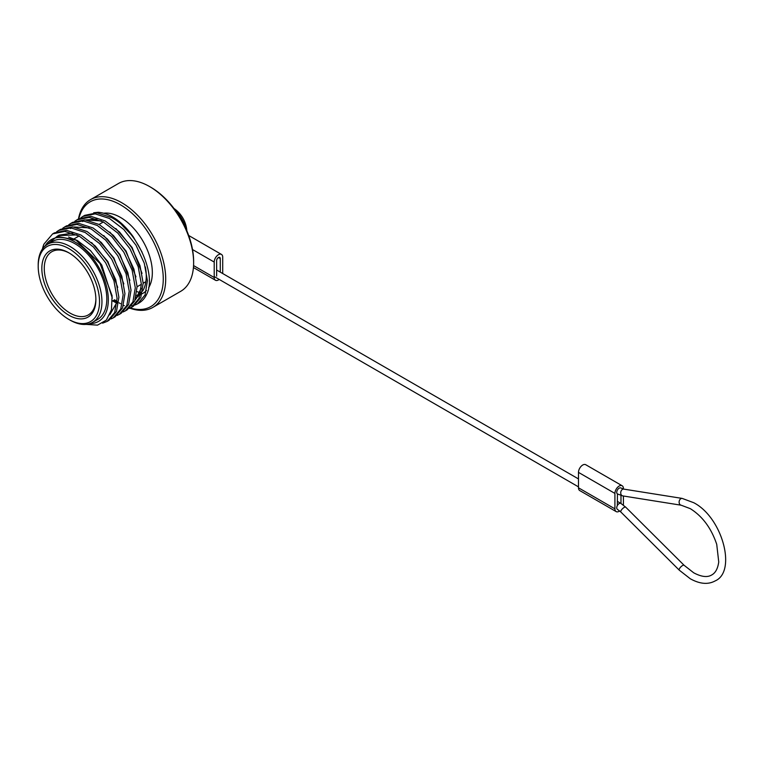 <?xml version="1.0" encoding="UTF-8"?>
<svg xmlns="http://www.w3.org/2000/svg" width="764" height="764" viewBox="0 0 764 764"><rect width="100%" height="100%" fill="white"/><g stroke="black" fill="none" stroke-linecap="round" stroke-linejoin="round"><path stroke-width="1.15" d="M150.823 187.266L149.61 186.569L150.823 187.266A60.528 34.953 60 0 1 193.626 261.403L193.626 262.806A62.247 35.937 -120 0 0 149.61 186.569L149.61 186.569A62.247 35.937 -120 0 0 118.487 183.484L90.553 199.614A62.247 35.937 60 0 1 121.677 202.689A62.247 35.937 60 0 1 162.35 257.544A62.247 35.937 60 0 1 152.81 307.434A62.247 35.937 60 0 1 129.842 308.178M152.81 307.434L180.734 291.304A62.247 35.937 -120 0 0 193.626 262.806M130.262 307.988A60.528 34.953 -120 0 0 162.98 273.073A60.528 34.953 -120 0 0 120.464 204.8A60.528 34.953 -120 0 0 78.816 218.781M70.078 320.116L68.855 319.419A43.357 25.031 -120 0 0 99.521 301.713A43.357 25.031 -120 0 0 68.855 248.615A43.357 25.031 -120 0 0 38.2 266.311A43.357 25.031 -120 0 0 68.855 319.419L70.078 320.116A45.076 26.024 60 0 0 92.616 322.351L97.467 319.553A45.076 26.024 60 0 0 104.381 283.425A45.076 26.024 60 0 0 74.929 243.706A45.076 26.024 60 0 0 52.391 241.472L47.54 244.279A45.076 26.024 60 0 1 70.078 246.505A45.076 26.024 60 0 1 99.521 286.233A45.076 26.024 60 0 1 92.616 322.351M68.855 315.217A38.21 22.061 60 0 1 41.839 268.422A38.21 22.061 60 0 1 68.855 252.817L68.855 252.817A38.21 22.061 60 0 1 68.865 252.817A38.21 22.061 60 0 1 95.882 299.612A38.21 22.061 60 0 1 68.855 315.217M69.476 253.18A36.491 21.067 -120 0 0 51.828 251.709A36.491 21.067 -120 0 0 46.232 280.951A36.491 21.067 -120 0 0 70.078 313.106A36.491 21.067 -120 0 0 88.318 314.921A36.491 21.067 -120 0 0 95.872 298.905M175.443 210.482A23.608 13.628 60 0 1 185.833 228.484M145.37 266.923A45.076 26.024 60 0 1 142.601 291.16M140.433 293.987A45.076 26.024 60 0 1 139.669 294.742M138.676 295.592A45.076 26.024 60 0 1 136.937 296.766L138.532 295.84M103.885 213.213A45.076 26.024 60 0 1 120.464 217.415A45.076 26.024 60 0 1 148.665 287.656M146.507 290.482A45.076 26.024 60 0 1 143.002 293.261L142.008 293.834M139.077 294.847A45.076 26.024 60 0 1 136.412 295.296M80.917 217.759L82.97 216.384L95.175 213.863L109.491 218.494L123.816 229.525L136.011 245.244L144.281 263.236L147.433 280.713L145.045 294.99L137.53 303.862L135.295 304.931M134.302 305.275L131.79 305.867M124.341 305.657L123.472 305.476M116.806 303.165L112.585 300.901M114.17 301.045A51.513 29.748 -120 0 0 116.959 302.448M137.53 303.862L138.943 303.041A51.513 29.748 -120 0 0 146.869 293.882C156.687 274.095 136.832 230.308 111.286 217.453L96.971 212.831L84.766 215.343L82.97 216.384M42.421 249.045A51.513 29.748 60 0 1 43.92 244.146L52.62 233.908L64.816 231.397L79.131 236.019L93.456 247.049L105.652 262.778L113.931 280.76L117.083 298.237L114.686 312.514L107.17 321.386L102.605 323.162M107.17 321.386L108.965 320.345L116.481 311.483L118.878 297.206L115.727 279.719L107.447 261.737L95.252 246.018L80.927 234.987L66.611 230.356L54.406 232.877M56.631 231.778L58.685 230.403L70.89 227.892L85.205 232.514L99.53 243.544L111.725 259.273L119.996 277.256L123.147 294.732L120.76 309.009L113.244 317.881L111.009 318.951M113.244 317.881L115.039 316.84L122.555 307.978L124.943 293.701L121.791 276.215L113.521 258.232L101.316 242.513L87 231.482L72.685 226.851L60.48 229.362L58.685 230.403M62.705 228.274L64.759 226.898L76.954 224.387L91.279 229.009L105.594 240.039L117.799 255.759L126.07 273.751L129.221 291.227L126.834 305.504L119.308 314.376L117.083 315.446M119.308 314.376L121.104 313.336L128.629 304.473L131.016 290.196L127.865 272.71L119.585 254.727L107.39 239.008L93.074 227.978L78.749 223.346L66.554 225.857L64.759 226.898M68.779 224.769L70.832 223.394L83.028 220.872L97.353 225.504L111.668 236.534L123.863 252.254L132.143 270.246L135.295 287.722L132.898 302L125.382 310.872L123.147 311.941M125.382 310.872L127.177 309.831L134.693 300.968L137.09 286.691L133.939 269.205L125.659 251.222L113.464 235.503L99.148 224.473L84.823 219.841L72.628 222.353L70.832 223.394M74.843 221.264L76.906 219.889L89.101 217.368L103.417 221.999L117.742 233.03L129.937 248.749L138.217 266.741L141.369 284.218L138.972 298.495L131.456 307.367L129.221 308.436M131.456 307.367L133.251 306.326L140.767 297.463L143.164 283.186L140.013 265.7L131.733 247.717L119.537 231.998L105.212 220.958L90.897 216.336L78.702 218.848L76.906 219.889M93.695 212.784L98.126 212.268C110.532 213.357 122.259 221.55 133.299 236.859L142.094 252.177M89.78 323.621A47.225 27.265 -120 0 0 107.438 290.473A47.225 27.265 -120 0 0 74.929 241.949A47.225 27.265 -120 0 0 45.028 246.094M86.055 324.385L97.496 325.149L106.358 320.097L111.448 309.859L112.098 295.744L100.036 263.532L75.999 240.106L57.176 236.334L44.484 246.6M42.545 248.863L43.92 244.146M114.562 299.765A60.528 34.953 -120 0 0 116.94 301.436M119.117 302.84A60.528 34.953 -120 0 0 120.464 303.642M78.453 218.991A62.247 35.937 60 0 1 90.553 199.614M38.2 266.311L38.2 264.907A45.076 26.024 60 0 1 47.54 244.279M68.598 237.031L77.384 240.536L90.544 250.63L101.755 265.022L112.298 298.151M57.319 236.305L58.704 235.36M57.099 236.343L59.086 235.131L72.647 233.106M91.585 242.56L107.82 261.517L117.742 287.388M97.658 239.056L113.893 258.012L123.806 283.883M103.732 235.551L119.967 254.507L129.88 280.378M109.806 232.046L126.041 251.003L135.954 276.874M85.826 219.936L96.932 219.087M115.87 228.541L132.105 247.498L142.028 273.369M140.786 292.306L134.98 300.262M117.035 301.474L113.941 300.128M121.944 225.036L133.299 236.859M58.312 235.579L76.935 234.882M116.987 302.296L109.768 314.844M70.45 228.57L71.615 227.958M74.079 227.003L89.082 227.873M82.598 221.56L83.754 220.949M86.217 219.984L101.22 220.863M141.273 288.276L135.075 300.023M116.997 302.191L113.167 300.567M222.639 273.493A6.007 3.467 120 0 0 222.706 272.586L222.706 257.162A6.007 3.467 120 0 0 221.455 254.412A6.007 3.467 120 0 0 216.823 256.026A6.007 3.467 120 0 0 214.207 262.071L214.207 277.494A6.007 3.467 120 0 0 215.448 280.245A6.007 3.467 120 0 0 218.456 279.949A6.007 3.467 120 0 0 219.201 279.443M220.271 272.127L220.271 258.566A2.579 1.49 120 0 0 219.745 257.382A2.579 1.49 120 0 0 217.759 258.079A2.579 1.49 120 0 0 216.632 260.667L216.632 276.091M623.414 489.036L623.414 488.511A6.007 3.467 120 0 0 622.163 485.761A6.007 3.467 120 0 0 617.532 487.365A6.007 3.467 120 0 0 614.915 493.42L614.915 508.843A6.007 3.467 120 0 0 616.156 511.594A6.007 3.467 120 0 0 619.165 511.297A6.007 3.467 120 0 0 619.69 510.954M623.309 505.052A6.007 3.467 120 0 0 623.414 503.934L623.414 496.008M620.979 503.476L620.979 495.492M617.341 501.365L620.874 503.409A3.438 1.986 -60 0 0 619.165 503.581A3.438 1.986 -60 0 0 616.92 506.608A3.438 1.986 -60 0 0 617.446 509.359L620.874 512.042L679.263 570.164L690.303 578.768C699.853 584.068 708.152 584.775 715.199 580.888C736.907 571.567 722.438 517.467 693.731 502.712L682.223 498.424L623.835 489.122L620.874 487.986A3.438 1.986 120 0 0 619.165 488.158A3.438 1.986 120 0 0 616.92 491.185A3.438 1.986 120 0 0 617.446 493.936L617.341 505.587M622.163 485.761L585.74 464.722A6.007 3.467 120 0 0 581.108 466.336A6.007 3.467 120 0 0 578.482 472.381L578.482 487.804A6.007 3.467 120 0 0 579.733 490.564L616.156 511.594M214.207 277.494L193.559 265.576M214.207 262.071L192.509 249.542M220.271 258.566L218.456 257.516M614.915 508.843L578.482 487.804M614.915 493.42L578.482 472.381M620.874 512.042A3.438 1.194 -45.1 0 1 621.476 509.922A3.438 1.194 -45.1 0 1 624.121 507.449A3.438 1.194 -45.1 0 1 625.716 507.172L684.105 565.293L693.731 572.819C701.428 576.896 707.435 577.613 711.761 574.939C715.476 572.933 717.807 568.617 718.743 561.979L716.727 544.36C711.332 528.239 702.527 516.34 690.303 508.662L681.144 505.205L622.755 495.903L617.446 493.936M682.223 498.424A3.438 2.54 99 0 0 680.858 498.701A3.438 2.54 99 0 0 679.12 502.33A3.438 2.54 99 0 0 681.144 505.205M623.835 489.122A3.438 2.54 99 0 0 622.469 489.399A3.438 2.54 99 0 0 620.731 493.028A3.438 2.54 99 0 0 622.755 495.903M679.263 570.164A3.438 1.194 -45.1 0 1 679.864 568.044A3.438 1.194 -45.1 0 1 682.51 565.57A3.438 1.194 -45.1 0 1 684.105 565.293M74.032 238.893L79.074 235.98M99.081 224.435L103.36 221.961M139.306 295.401L140.213 294.866M52.62 233.908L54.416 232.867M186.855 230.814A30.054 30.054 0 0 0 173.934 208.438M137.09 286.758L141.369 284.294M143.164 283.253L145.876 281.687M215.448 280.245L193.426 267.534M221.455 254.412L188.679 235.484M620.874 503.409L625.716 507.172M214.207 276.549L578.482 486.869M216.632 270.026L578.482 478.933M140.041 292.679L136.928 291.628"/></g></svg>
